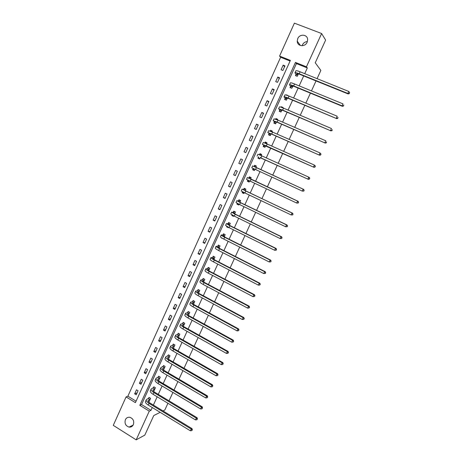 <?xml version="1.0" encoding="UTF-8"?>
<svg xmlns="http://www.w3.org/2000/svg" width="463" height="463" viewBox="0 0 463 463"><rect width="100%" height="100%" fill="white"/><g stroke="black" fill="none" stroke-linecap="round" stroke-linejoin="round"><path stroke-width="0.69" d="M302.108 45.733L302.397 44.952C303.468 42.839 305.134 41.716 307.386 41.566M307.119 42.249C305.065 47.342 297.188 46.456 297.24 41.172L297.75 38.608C299.798 33.469 307.814 34.407 307.64 39.812L307.119 42.249M133.35 424.675C132.424 426.481 131 427.291 129.084 427.1C125.623 425.896 124.391 423.431 125.386 419.692C126.364 417.805 127.857 417.007 129.871 417.296C133.188 418.598 134.351 421.058 133.35 424.675M113.273 425.352L126.075 396.918L135.416 402.648L290.376 60.393L279.577 56.069L294.399 23.15L321.623 33.527L306.431 66.811L295.458 62.424L139.803 405.339L149.277 411.15L136.18 439.85L113.273 425.352M290.081 61.041L280.624 57.256L127.886 396.189L126.075 396.918M280.624 57.256L279.577 56.069M321.623 33.527L325.628 40.084L315.245 62.765L320.859 70.428L317.08 78.652M316.032 80.932L311.449 90.916M310.424 93.144L305.84 103.122M304.839 105.298L300.255 115.27M299.277 117.399L294.7 127.36M293.745 129.437L289.172 139.398M288.241 141.429L283.669 151.378M282.754 153.357L278.188 163.3M277.296 165.233L272.736 175.164M271.862 177.063L267.325 186.942M266.439 188.869L261.936 198.668M261.039 200.624L256.577 210.335M255.669 212.32L251.241 221.951M250.315 223.959L245.928 233.514M244.991 235.551L240.638 245.025M239.689 247.092L235.372 256.479M234.411 258.574L230.134 267.886M229.162 270.01L224.914 279.241M223.93 281.388L219.722 290.544M218.721 292.72L214.554 301.801M213.541 304L209.403 313M208.385 315.228L204.281 324.152M203.245 326.403L199.183 335.258M198.135 337.533L194.101 346.312M193.042 348.61L189.043 357.314M187.978 359.641L184.014 368.27M182.931 370.62L179.002 379.18M177.908 381.553L174.013 390.037M172.907 392.439L169.041 400.848M167.93 403.273L164.845 409.986L162.97 410.924M127.886 396.189L136.07 401.201M136.226 394.777L138.049 390.737L136.492 389.794L134.669 393.834L136.226 394.777M140.978 384.267L142.812 380.21L141.25 379.272L139.421 383.323L140.978 384.267M145.752 373.705L147.593 369.636L146.024 368.704L144.184 372.773L145.752 373.705M150.55 363.102L152.396 359.016L150.822 358.09L148.97 362.176L150.55 363.102M155.365 352.453L157.223 348.35L155.637 347.429L153.78 351.539L155.365 352.453M160.198 341.758L162.067 337.637L160.47 336.723L158.612 340.849L160.198 341.758M165.059 331.022L166.929 326.878L165.332 325.975L163.462 330.113L165.059 331.022M169.938 320.234L171.819 316.067L170.21 315.176L168.329 319.331L169.938 320.234M174.835 309.394L176.727 305.215L175.112 304.33L173.22 308.503L174.835 309.394M179.754 298.513L181.652 294.318L180.032 293.438L178.133 297.628L179.754 298.513M184.696 287.587L186.606 283.368L184.974 282.494L183.07 286.707L184.696 287.587M189.662 276.608L191.578 272.371L189.94 271.503L188.024 275.74L189.662 276.608M194.651 265.583L196.572 261.329L194.923 260.466L193.007 264.72L194.651 265.583M199.657 254.511L201.59 250.234L199.935 249.383L198.002 253.655L199.657 254.511M204.687 243.388L206.625 239.093L204.964 238.248L203.025 242.537L204.687 243.388M209.739 232.212L211.689 227.906L210.017 227.067L208.072 231.373L209.739 232.212M214.815 220.99L216.771 216.661L215.092 215.833L213.136 220.162L214.815 220.99M219.908 209.722L221.875 205.375L220.191 204.553L218.223 208.894L219.908 209.722M225.03 198.401L227.003 194.032L225.307 193.216L223.34 197.585L225.03 198.401M230.169 187.029L232.154 182.642L230.452 181.837L228.473 186.219L230.169 187.029M235.337 175.604L237.328 171.2L235.621 170.401L233.63 174.806L235.337 175.604M240.523 164.133L242.525 159.706L240.806 158.913L238.81 163.341L240.523 164.133M245.737 152.605L247.746 148.16L246.021 147.379L244.013 151.823L245.737 152.605M250.975 141.03L252.995 136.562L251.259 135.792L249.239 140.254L250.975 141.03M256.23 129.403L258.261 124.912L256.514 124.148L254.488 128.633L256.23 129.403M261.514 117.718L263.551 113.215L261.798 112.457L259.766 116.96L261.514 117.718M266.821 105.986L268.87 101.455L267.105 100.708L265.062 105.234L266.821 105.986M272.151 94.197L274.206 89.648L272.435 88.908L270.386 93.457L272.151 94.197M277.505 82.356L279.571 77.79L277.794 77.055L275.728 81.621L277.505 82.356M282.887 70.463L284.959 65.873L283.171 65.15L281.099 69.734L282.887 70.463M304.723 73.663L307.334 67.951L296.418 63.581L141.551 404.558L150.979 410.334L152.263 407.521M153.38 405.084L157.171 396.779M158.271 394.366L162.096 385.992M163.19 383.601L167.045 375.152M168.127 372.79L172.016 364.271M173.087 361.927L177.011 353.338M178.064 351.023L182.023 342.36M183.07 340.068L187.058 331.329M188.094 329.06L192.122 320.246M193.14 318.006L197.203 309.122M198.216 306.905L202.308 297.94M203.309 295.753L207.436 286.713M208.419 284.548L212.586 275.433M213.559 273.297L217.76 264.107M218.721 261.994L222.958 252.723M223.907 250.639L228.178 241.292M229.116 239.232L233.421 229.804M234.347 227.779L238.688 218.27M239.602 216.267L243.984 206.683M244.881 204.71L249.297 195.039M250.188 193.094L254.638 183.342M255.512 181.427L260.003 171.594M260.866 169.707L265.38 159.822M266.26 157.895L270.78 148.004M271.677 146.03L276.203 136.128M277.123 134.108L281.649 124.2M282.592 122.134L287.118 112.214M288.084 110.101L292.616 100.176M293.606 98.011L298.143 88.08M299.156 85.869L303.693 75.932M148.843 402.197L150.597 398.348L149.017 397.387L148.519 398.487M153.716 391.501L155.418 387.762L153.832 386.813L153.328 387.913M158.606 380.76L160.256 377.131L158.664 376.188L158.161 377.299M163.52 369.972L165.117 366.459L163.52 365.521L163.017 366.632M168.457 359.138L170.002 355.734L168.399 354.808L167.89 355.925M173.411 348.257L174.91 344.97L173.295 344.044L172.78 345.166M178.388 337.324L179.835 334.153L178.214 333.238L177.699 334.367M183.307 326.282L184.783 323.29L183.151 322.381L182.636 323.515M188.412 315.315L189.749 312.38L188.111 311.477L187.596 312.618M193.459 304.237L194.744 301.425L193.094 300.528L192.579 301.673M198.529 293.114L199.756 290.417L198.1 289.531L197.579 290.677M203.616 281.938L204.791 279.363L203.13 278.483L202.603 279.635M208.732 270.71L209.849 268.256L208.176 267.388L207.65 268.546M213.865 259.436L214.925 257.104L213.252 256.242L212.72 257.405M219.022 248.11L220.029 245.905L218.345 245.049L217.813 246.212M218.021 250.194L216.424 249.268M221.609 237.878L223.259 238.81M224.208 236.732L225.157 234.648L223.461 233.803L222.929 234.972M226.812 226.436L226.621 226.858L228.317 227.703L228.479 227.35M229.411 225.302L230.302 223.351L228.6 222.506L228.062 223.687M232.044 214.948L231.772 215.532L233.479 216.366L233.722 215.839M234.643 213.819L235.47 211.996L233.763 211.163L233.225 212.343M237.293 203.402L236.952 204.154L238.665 204.982L238.989 204.27M239.892 202.29L240.667 200.595L238.949 199.767L238.41 200.954M242.571 191.804L242.149 192.73L243.874 193.551L244.285 192.654M245.17 190.704L245.882 189.136L244.157 188.319L243.613 189.512M247.873 180.153L247.375 181.253L249.106 182.063L249.598 180.981M250.471 179.065L251.125 177.63L249.389 176.82L248.845 178.024M253.168 168.515L252.624 169.718L254.361 170.523L254.939 169.261M255.796 167.374L256.392 166.072L254.644 165.274L254.1 166.477M258.441 156.928L257.891 158.138L259.639 158.931L260.287 157.513M261.167 155.585L261.676 154.463L259.928 153.67L259.407 154.81M263.742 145.289L263.187 146.505L264.946 147.292L265.658 145.723M266.561 143.744L266.989 142.801L265.23 142.014L264.784 142.992M269.061 133.599L268.505 134.814L270.27 135.595L271.052 133.882M271.978 131.851L272.325 131.081L270.56 130.306L270.189 131.116M274.403 121.85L273.847 123.077L275.624 123.847L276.469 121.983M277.418 119.9L277.69 119.315L275.907 118.545L275.618 119.188M279.774 110.049L279.218 111.282L281 112.04L281.915 110.032M282.887 107.896L283.072 107.491L281.284 106.733L281.07 107.208M285.167 98.197L284.606 99.435L286.4 100.187L287.384 98.023M288.38 95.835L286.69 94.863L286.551 95.164M290.59 86.292L290.023 87.53L291.823 88.277L292.882 85.956M293.901 83.716L292.055 83.074M296.031 74.329L295.463 75.573L297.275 76.308L298.398 73.837M160.157 412.336L153.774 415.537L144.815 435.11L136.18 439.85M307.334 67.951L306.431 66.811M150.979 410.334L149.277 411.15M141.551 404.558L139.803 405.339M296.418 63.581L295.458 62.424M137.1 392.85L134.669 393.834M141.817 382.415L139.421 383.323M146.551 371.945L144.184 372.773M151.308 361.424L148.97 362.176M156.083 350.861L153.78 351.539M160.881 340.253L158.612 340.849M165.702 329.598L163.462 330.113M170.54 318.897L168.329 319.331M175.402 308.15L173.22 308.503M180.281 297.356L178.133 297.628M185.183 286.516L183.07 286.707M190.108 275.63L188.024 275.74M195.05 264.697L193.007 264.72M200.016 253.712L198.002 253.655M205.005 242.681L203.025 242.537M210.011 231.604L208.072 231.373M222.142 238.196L221.488 238.132M215.046 220.481L213.136 220.162M227.906 227.049L226.621 226.858M220.099 209.305L218.223 208.894M233.688 215.914L231.772 215.532M225.174 198.077L223.34 197.585M238.827 204.634L236.952 204.154M230.273 186.803L228.473 186.219M243.984 193.308L242.149 192.73M235.395 175.477L233.63 174.806M249.169 181.924L247.375 181.253M242.525 159.718L240.806 158.913M240.54 164.105L238.81 163.341M254.378 170.494L252.624 169.718M256.386 166.084L254.644 165.274M247.699 148.27L246.021 147.379M261.624 154.578L259.928 153.67M252.896 136.776L251.259 135.792M266.885 143.026L265.23 142.014M258.117 125.224L256.514 124.148M272.175 131.417L270.56 130.306M263.366 113.626L261.798 112.457M277.482 119.761L275.907 118.545M268.633 101.976L267.105 100.708M282.418 107.705L281.284 106.733M273.928 90.273L272.435 88.908M287.257 95.407L286.69 94.863M279.241 78.513L277.794 77.055M284.583 66.707L283.171 65.15M150.099 399.442L148.091 400.512C147.784 401.172 148.386 401.982 149.89 402.96L191.977 428.588L192.371 429.78L191.74 430.665L192.371 429.78M149.248 401.305L148.328 401.647M191.74 430.665L190.397 430.804L191.213 429.056L149.028 403.354C146.771 401.89 145.874 400.663 146.337 399.685L149.445 397.648M190.397 430.804L148.247 405.067C145.99 403.603 145.093 402.376 145.561 401.386L146.215 399.951M192.07 429.971L191.213 429.056L191.977 428.588M149.948 399.575L148.374 398.62M153.976 390.703L153.236 391.015M154.914 388.868L152.94 389.869C152.645 390.494 153.253 391.293 154.769 392.259L197.053 417.701L197.458 418.888L196.833 419.767L197.458 418.888M196.833 419.767L195.49 419.9L196.306 418.147L153.919 392.618C151.644 391.171 150.735 389.973 151.175 389.036L154.272 387.074M195.49 419.9L153.131 394.343C150.863 392.89 149.954 391.692 150.4 390.749L151.06 389.296M197.157 419.067L196.306 418.147L197.053 417.701M154.769 388.995L153.184 388.046M159.752 378.242L157.808 379.174C157.524 379.77 158.143 380.551 159.671 381.506L202.157 406.774L202.568 407.944L201.943 408.817L202.568 407.944M158.896 380.117L158.167 380.337M201.943 408.817L200.601 408.945L201.422 407.185L158.832 381.842C156.546 380.401 155.614 379.238 156.043 378.34L159.116 376.46M200.601 408.945L158.039 383.572C155.759 382.131 154.833 380.962 155.261 380.059L155.927 378.589M202.273 408.111L201.422 407.185L202.157 406.774M159.608 378.369L158.016 377.426M164.614 367.57L162.692 368.432C162.426 368.999 163.057 369.763 164.591 370.713L207.285 395.796L207.702 396.953L207.083 397.815L207.702 396.953M163.752 369.457L163.126 369.613M207.083 397.815L205.734 397.943L206.556 396.178L163.763 371.013C161.465 369.59 160.522 368.45 160.927 367.599L163.983 365.793M205.734 397.943L162.97 372.756C160.678 371.326 159.735 370.186 160.14 369.324L160.817 367.836M207.412 397.109L206.556 396.178L207.285 395.796M164.469 367.697L162.872 366.76M169.493 356.851L167.606 357.644C167.351 358.183 167.994 358.923 169.533 359.867L212.43 384.765L212.853 385.916L212.239 386.767L212.853 385.916M168.63 358.75L168.121 358.842M212.239 386.767L210.891 386.894L211.718 385.118L168.717 360.139C166.408 358.727 165.447 357.621 165.829 356.811L168.873 355.086M210.891 386.894L167.924 361.887C165.615 360.474 164.654 359.357 165.042 358.547L165.731 357.037M212.569 386.055L211.718 385.118L212.43 384.765M169.354 356.973L167.745 356.047M174.395 346.092L172.537 346.81C172.294 347.319 172.948 348.043 174.499 348.975L217.604 373.687L218.032 374.827L217.425 375.667L218.032 374.827M173.532 347.997L173.145 348.031M217.425 375.667L216.071 375.788L216.904 374.006L173.694 349.218C171.374 347.823 170.39 346.741 170.754 345.977L172.641 345.282L173.787 344.327M216.071 375.788L172.896 350.971C170.575 349.571 169.597 348.489 169.967 347.719L170.662 346.185M217.755 374.955L216.904 374.006L217.604 373.687M174.256 346.208L172.641 345.282M179.32 335.281L177.491 335.93C177.26 336.41 177.925 337.11 179.482 338.036L222.796 362.558L223.235 363.686L222.628 364.52L223.235 363.686M222.628 364.52L221.279 364.636L222.113 362.847L178.689 338.25C176.357 336.861 175.361 335.814 175.709 335.096L177.56 334.477L178.724 333.528M221.279 364.636L177.89 340.01C175.558 338.621 174.563 337.568 174.91 336.844L175.616 335.293M222.963 363.802L222.113 362.847L222.796 362.558M179.181 335.397L177.56 334.477M184.268 324.424L182.463 324.997C182.248 325.448 182.926 326.131 184.488 327.046L228.016 351.376L228.462 352.493L227.86 353.321L228.462 352.493M227.86 353.321L226.505 353.437L227.345 351.637L183.713 327.231C181.363 325.859 180.35 324.835 180.674 324.164L182.497 323.625L183.678 322.676M226.505 353.437L182.908 328.996C180.558 327.625 179.551 326.6 179.881 325.917L180.593 324.349M228.195 352.603L227.345 351.637L228.016 351.376M184.129 324.534L182.497 323.625M189.234 313.52L187.463 314.024C187.26 314.441 187.949 315.1 189.523 316.009L233.259 340.149L233.711 341.254L233.109 342.07L233.711 341.254M233.109 342.07L231.755 342.18L232.6 340.374L188.754 316.16C186.392 314.805 185.368 313.81 185.669 313.185L187.457 312.722L188.661 311.778M231.755 342.18L187.943 317.936C185.588 316.576 184.563 315.581 184.87 314.944L185.594 313.358M233.45 341.347L232.6 340.374L233.259 340.149M189.095 313.625L187.457 312.722M194.223 302.565L192.481 302.993C192.295 303.381 192.99 304.023 194.576 304.92L238.52 328.869L238.983 329.963L238.387 330.767L238.983 329.963M238.387 330.767L237.033 330.877L237.878 329.06L193.818 305.042C191.445 303.699 190.403 302.738 190.687 302.154L192.44 301.772L193.661 300.834M237.033 330.877L193.007 306.83C190.634 305.482 189.593 304.515 189.876 303.925L190.611 302.316M238.729 330.044L237.878 329.06L238.52 328.869M194.09 302.669L192.44 301.772M199.235 291.563L197.522 291.921C197.348 292.275 198.06 292.9 199.651 293.785L243.81 317.531L244.279 318.619L243.688 319.418L244.279 318.619M243.688 319.418L242.334 319.522L243.185 317.693L198.911 293.878C196.52 292.547 195.461 291.615 195.722 291.082L197.446 290.776L198.691 289.844M242.334 319.522L198.089 295.672C195.71 294.335 194.645 293.397 194.911 292.859L195.652 291.227M244.03 318.683L243.185 317.693L243.81 317.531M199.102 291.667L197.446 290.776M204.264 280.514L202.586 280.792C202.424 281.122 203.147 281.724 204.744 282.598L249.129 306.147L249.603 307.224L249.013 308.011L249.603 307.224M249.013 308.011L247.653 308.115L248.509 306.28L204.021 282.661C201.619 281.342 200.543 280.439 200.78 279.953L202.47 279.733L203.737 278.807M247.653 308.115L203.199 284.461C200.803 283.142 199.727 282.233 199.97 281.741L200.716 280.086M249.354 307.276L248.509 306.28L249.129 306.147M204.131 280.613L202.47 279.733M254.366 296.551L254.951 295.776L254.366 296.551L253.006 296.65L253.863 294.809L209.154 271.393C206.741 270.091 205.641 269.217 205.861 268.777L207.522 268.638L208.801 267.724L209.843 268.268M209.322 269.414L207.673 269.622C207.528 269.912 208.257 270.496 209.866 271.364L254.465 294.711L254.951 295.776M253.006 296.65L208.327 273.199C205.919 271.897 204.825 271.023 205.045 270.571L205.804 268.899M254.708 295.816L253.863 294.809L254.465 294.711M209.189 269.507L207.522 268.638M213.981 256.618L214.907 257.156M214.398 258.267L212.777 258.395L215.011 260.079L259.83 283.223L260.316 284.276L259.737 285.04L260.316 284.276M259.737 285.04L258.377 285.139L259.239 283.287L214.311 260.073C211.886 258.788 210.769 257.943 210.966 257.555L212.592 257.492L213.86 256.618M258.377 285.139L213.484 261.89C211.059 260.6 209.947 259.755 210.144 259.355L210.914 257.659M260.084 284.305L259.239 283.287L259.83 283.223M214.271 258.36L212.592 257.492M219.184 245.471L219.989 245.992M219.497 247.068L217.911 247.12L220.18 248.741L265.218 271.683L265.716 272.724L265.137 273.477L265.716 272.724M265.368 273.465L263.777 273.569L264.645 271.712L219.491 248.706C217.049 247.433 215.92 246.623 216.094 246.281L217.685 246.299L218.935 245.459M265.137 273.477L263.777 273.569L218.658 250.529C216.221 249.256 215.092 248.44 215.272 248.087L216.047 246.374M265.484 272.736L264.645 271.712L265.218 271.683M219.369 247.155L217.685 246.299M224.445 234.295L225.093 234.782M224.619 235.823L223.068 235.794L225.371 237.351L270.629 260.09L271.133 261.115L270.566 261.861L271.133 261.115M270.786 261.861L269.2 261.954L270.068 260.084L224.694 237.282C222.24 236.026 221.088 235.25 221.245 234.955L222.801 235.059L224.04 234.249M270.566 261.861L269.2 261.954L223.861 239.116C221.407 237.855 220.261 237.073 220.417 236.772L221.204 235.036M270.913 261.115L270.068 260.084L270.629 260.09M224.491 235.904L222.801 235.059M229.793 223.097L229.162 222.992L230.227 223.519M229.764 224.526L228.242 224.422L230.58 225.915L276.064 248.44L276.579 249.459L276.012 250.194L276.579 249.459M276.232 250.205L274.646 250.275L275.52 248.399L229.92 225.811L226.419 223.577L227.941 223.762L229.162 222.992M276.012 250.194L274.646 250.275L229.081 227.651L225.585 225.4L226.384 223.646M276.365 249.441L275.52 248.399L276.064 248.44M229.642 224.607L227.941 223.762M232.646 215.278L233.647 215.799M235.262 211.892L234.313 211.684L235.378 212.204M234.932 213.177L233.445 212.997L235.817 214.421L281.527 236.738L282.048 237.739L281.487 238.468L282.048 237.739M281.701 238.491L280.121 238.549L281 236.662L235.169 214.288L231.61 212.147L233.103 212.419L234.313 211.684M281.487 238.468L280.121 238.549L234.33 216.134L230.777 213.981L231.587 212.204M281.84 237.716L281 236.662L281.527 236.738M234.81 213.252L233.103 212.419M237.704 203.622L238.891 204.49M240.644 200.647L239.481 200.329L240.552 200.844M240.123 201.781L238.671 201.515L241.078 202.875L287.014 224.983L287.546 225.973L286.985 226.685L287.546 225.973M287.193 226.731L285.619 226.766L286.499 224.873L240.447 202.707L236.83 200.67L238.289 201.029L239.481 200.329M286.985 226.685L285.619 226.766L239.597 204.565L235.997 202.51L236.813 200.71M287.338 225.932L286.499 224.873L287.014 224.983M240.002 201.851L238.289 201.029M242.809 191.925L243.006 192.579L244.082 193.088M245.812 189.298L244.672 188.916L245.755 189.425M245.338 190.334L243.914 189.986L246.368 191.283L292.529 213.171L293.067 214.149L292.512 214.855L293.067 214.149M292.714 214.907L291.14 214.93L292.031 213.026L242.074 189.136L243.497 189.581L244.672 188.916M292.512 214.855L291.14 214.93L244.892 192.944L241.235 190.987L242.062 189.164M292.871 214.091L292.031 213.026L292.529 213.171M245.222 190.397L243.497 189.581M247.96 180.2L248.214 181.137L249.297 181.641M251.004 177.902L249.893 177.456L250.975 177.96M250.581 178.828L298.068 201.301L298.612 202.267L298.062 202.962L298.612 202.267M298.259 203.031L296.69 203.037L297.582 201.127L247.346 177.555L248.724 178.087L249.893 177.456M298.062 202.962L296.69 203.037L246.495 179.412L247.335 177.566M298.421 202.198L297.582 201.127L298.068 201.301M250.46 178.892L248.724 178.087M253.145 168.428L253.452 169.643L254.534 170.141M303.826 191.103L304 190.252L303.826 191.103L302.27 191.086L303.167 189.164L252.636 165.916L253.979 166.535L255.13 165.945L256.218 166.448M255.842 167.276L303.63 189.384L304.185 190.334M303.641 191.016L302.27 191.086L251.785 167.785L252.636 165.916M304 190.252L303.167 189.164L303.63 189.384M255.726 167.34L253.979 166.535M259.772 158.641L258.707 158.097L259.795 158.589M259.465 154.833L260.397 154.382L261.491 154.879M260.165 157.594L308.323 179.326L260.194 157.727M258.707 158.097L258.412 156.795M309.243 179.019L309.608 178.249L309.243 179.019L307.872 179.083L308.769 177.155L261.786 155.869L257.949 154.231L257.104 156.095M309.608 178.249L308.769 177.155L309.226 177.404L309.788 178.348M309.429 179.117L308.323 179.326M265.027 147.107L263.985 146.499L265.085 146.985M265.004 143.079L265.681 142.766L266.781 143.258M265.473 145.938L313.937 167.305L266.318 145.926L262.434 144.375L265.496 146.077M263.985 146.499L263.713 145.15M314.875 166.958L315.239 166.182L314.875 166.958L313.497 167.021L314.406 165.083L267.186 144.022L263.291 142.488L262.446 144.346M315.239 166.182L314.84 165.372L315.413 166.298M315.048 167.074L313.937 167.305M270.305 135.52L269.287 134.843L270.392 135.329M270.589 131.272L272.099 131.585M270.803 134.235L269.657 133.437L272.285 134.409L319.58 155.221L271.735 134.033L267.793 132.586L270.826 134.374M269.287 134.843L269.032 133.454M320.535 154.845L320.894 154.069L320.535 154.845L319.157 154.902L320.066 152.958L272.603 132.123L268.656 130.693L267.811 132.545M320.894 154.069L320.066 152.958L321.062 154.196M320.703 154.972L319.58 155.221M275.485 123.789L274.617 123.141L275.722 123.621M276.232 119.419L277.441 119.859M276.156 122.475L275.045 121.595L277.713 122.498L325.246 143.084L277.175 122.087L273.176 120.745L276.179 122.62M274.617 123.141L274.38 121.705M326.218 142.673L326.583 141.892L326.218 142.673L324.835 142.726L325.749 140.769L278.049 120.172L274.044 118.841L273.199 120.687M326.38 142.818L325.246 143.084M280.514 111.838L279.97 111.386L281.082 111.861M281.539 110.663L280.456 109.702L283.165 110.53L330.935 130.884L282.644 110.09L278.587 108.846L281.562 110.813M279.97 111.386L279.75 109.899M331.925 130.444L332.295 129.657L331.925 130.444L330.547 130.497L331.462 128.529L283.524 108.163C280.914 107.075 279.559 106.664 279.455 106.936L278.616 108.776M332.081 130.601L330.935 130.884M285.683 99.886L286.464 100.043M286.944 98.793L285.897 97.757L288.646 98.515L336.659 118.632L288.136 98.034C285.515 96.958 284.143 96.582 284.022 96.894L285.15 98.04L286.962 98.949M285.347 99.574L285.15 98.04M337.666 118.158L338.031 117.365L337.666 118.158L336.283 118.204L337.203 116.225L289.022 96.096C286.4 95.025 285.023 94.655 284.895 94.979L284.056 96.813M337.811 118.331L336.659 118.632M290.943 87.912L291.869 88.173M292.373 86.87L291.36 85.748L294.15 86.436L342.406 106.322L342.047 105.853L293.658 85.921C291.019 84.862 289.63 84.521 289.479 84.891L290.567 86.13L292.39 87.032M290.747 87.71L290.567 86.13M343.43 105.807L343.801 105.014L343.43 105.807L342.047 105.853L342.973 103.868L294.543 83.971C291.904 82.918 290.509 82.582 290.359 82.964L289.525 84.793M343.569 105.998L342.406 106.322M296.268 75.903L297.298 76.25M297.825 74.896L296.852 73.692C296.968 73.409 297.912 73.611 299.677 74.306L348.176 93.948L347.835 93.445L299.202 73.75C296.551 72.708 295.139 72.407 294.966 72.83L296.013 74.161L297.842 75.064M296.17 75.793L296.013 74.161M349.224 93.404L349.594 92.606L349.224 93.404L347.835 93.445L348.766 91.448L300.093 71.794C297.437 70.758 296.025 70.457 295.845 70.891L295.018 72.714M348.766 91.448L349.594 92.606M349.357 93.607L348.176 93.948M148.038 401.114L148.426 400.252M148.247 405.067L149.028 403.354M152.894 390.442L153.27 389.62M153.131 394.343L153.919 392.618M157.773 379.729L158.126 378.942M158.039 383.572L158.832 381.842M162.669 368.965L163.011 368.218M162.97 372.756L163.763 371.013M167.589 358.154L167.913 357.448M167.924 361.887L168.717 360.139M172.531 347.296L172.838 346.625M172.896 350.971L173.694 349.218M177.497 336.393L177.786 335.762M177.89 340.01L178.689 338.25M182.486 325.437L182.752 324.847M182.908 328.996L183.713 327.231M187.492 314.435L187.741 313.885M187.943 317.936L188.754 316.16M192.521 303.387L192.753 302.871M193.007 306.83L193.818 305.042M197.574 292.286L197.788 291.817M198.089 295.672L198.911 293.878M202.649 281.139L202.846 280.705M203.199 284.461L204.021 282.661M207.748 269.941L207.928 269.547M208.327 273.199L209.154 271.393M212.87 258.69L213.026 258.342M213.484 261.89L214.311 260.073M218.009 247.392L218.148 247.086M218.658 250.529L219.491 248.706M223.861 239.116L224.694 237.282M229.081 227.651L229.92 225.811M234.33 216.134L235.169 214.288M239.597 204.565L240.447 202.707M244.892 192.944L245.743 191.08M250.211 181.27L251.068 179.395M255.559 169.545L256.415 167.658M260.924 157.761L261.786 155.869M266.318 145.926L267.186 144.022M271.735 134.033L272.603 132.123M277.175 122.087L278.049 120.172M282.644 110.09L283.524 108.163M288.136 98.034L289.022 96.096M291.493 85.962L291.638 85.649M293.658 85.921L294.543 83.971M296.974 73.924L297.142 73.559M299.202 73.75L300.093 71.794M297.24 41.172L300.47 45.519M129.084 427.1L133.147 425.075"/></g></svg>
